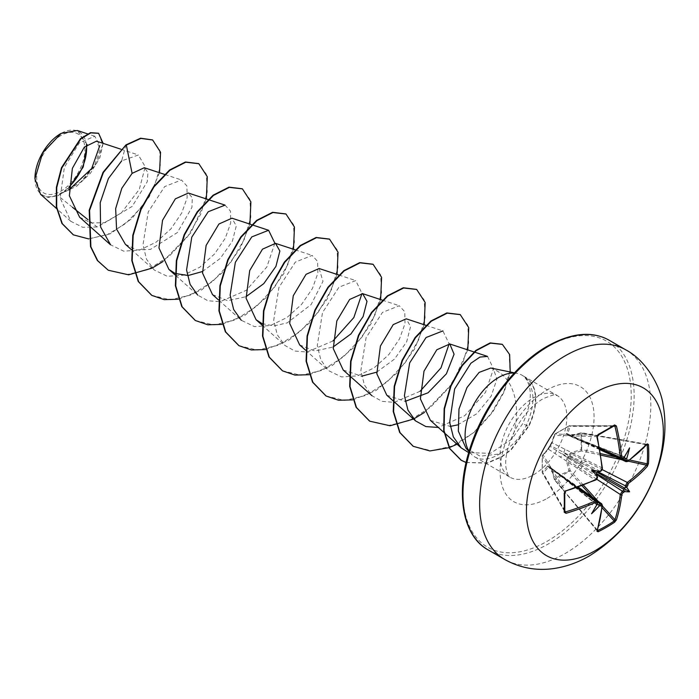 <?xml version="1.0" encoding="UTF-8"?>
<svg xmlns="http://www.w3.org/2000/svg" width="699" height="699" viewBox="0 0 699 699"><rect width="100%" height="100%" fill="white"/><g stroke="black" fill="none" stroke-linecap="round" stroke-linejoin="round"><path stroke-width="0.52" stroke-dasharray="3.5 2.62" d="M596.658 479.191L567.588 460.257L570.218 470.68L555.032 479.864A1.031 0.629 48.6 0 1 554.578 479.208L561.183 474.455L568.916 470.934L566.321 460.466L567.868 456.167L570.812 452.681L581.175 449.693L581.175 433.135L570.812 436.185L567.868 435.346L566.321 433.59L568.916 426.058L554.578 434.332L552.035 441.838L549.833 445.752L547.535 449.623L542.31 455.573L542.31 472.131L547.535 466.119L549.833 466.583L552.035 468.714L554.351 479.531L552.096 469.195L602.119 504.966A1.031 0.664 -173.9 0 1 602.398 505.482M597.462 530.218L554.604 479.697L597.051 530.078A1.031 0.751 -162.6 0 1 597.287 530.794M547.535 449.623A1.031 0.751 42.6 0 1 547.675 449.343L542.45 455.267A1.031 1.031 0 0 0 542.206 455.862A1.031 0.716 4.3 0 1 542.31 455.573A1.031 0.76 40.7 0 1 543.21 455.084L548.418 449.195L595.164 479.96A192.426 108.153 178.7 0 1 565.543 491.214L564.713 492.463A190.74 50.704 78.8 0 1 564.713 511.467L565.543 511.886M576.78 487.684L548.418 467.072L543.21 473.118A1.031 0.751 -140.1 0 1 542.31 472.131A1.031 0.454 -3.4 0 0 542.206 472.349A1.031 0.454 -3.4 0 0 542.258 472.489L542.258 456.132A1.031 0.813 -31.7 0 1 543.21 455.084L565.543 491.214M60.787 135.571A34.094 19.686 120 0 0 36.68 177.328A34.094 19.686 120 0 0 60.787 191.255A34.094 19.686 120 0 0 84.902 149.49A34.094 19.686 120 0 0 60.787 135.571M34.95 178.56A36.54 21.101 120 0 0 60.787 193.247A36.54 21.101 120 0 0 68.965 186.991M40.559 194.278L48.266 197.485L57.912 195.624L80.665 182.159L94.802 164.981L100.158 149.114L96.479 141.163M86.44 145.051A36.54 21.101 120 0 0 60.787 133.57L61.154 133.369M466.015 448.208L480.161 456.211L497.906 454.132L502.974 451.659A47.183 27.244 -60 0 1 498.457 454.621A47.183 27.244 -60 0 1 474.866 456.954A47.183 27.244 -60 0 1 470.82 453.634A47.183 27.244 -60 0 1 469.081 451.327M514.281 373.039A47.183 27.244 -60 0 1 517.146 373.388A47.183 27.244 -60 0 1 522.048 375.232A47.183 27.244 -60 0 1 525.395 377.818L525.019 377.617C532.769 387.831 531.974 403.218 522.634 423.769L511.773 439.182C521.524 414.262 516.832 378.474 493.511 369.317L490.785 368.024M125.969 144.885L121.678 160.875L138.402 154.977L145.217 166.773L139.302 189.368L121.416 212.837L97.082 226.957L88.004 219.696M72.556 207.341L57.912 195.624M79.599 217.162L91.097 222.972L104.972 222.684L132.242 206.345L147.279 181.696L147.935 172.338L144.317 167.725M125.357 244.257L136.689 249.91L150.399 249.421L177.336 232.584L191.945 207.385L192.312 197.808L188.372 193.046M202.387 271.544L220.202 258.481L232.383 241.181L236.288 225.891L231.946 218.202M212.496 294.576L227.699 300.71L245.961 296.699M262.099 323.637L274.008 325.9L287.21 322.886L311.116 304.572L322.999 281.286L319.094 268.512M299.644 344.887L314.821 351.029L333.1 347.019M343.218 370.042L361.654 376.193M376.674 372.174L394.507 359.094L406.678 341.794L410.575 326.512L406.233 318.823M386.783 395.197L405.228 401.348M430.366 420.344L450.2 426.407M457.67 424.887L476.945 413.651L491.196 396.071L496.937 379.068L493.511 369.317M511.773 439.182L490.445 453.354L468.697 452.629M487.544 356.411L493.529 368.775L485.464 392.427L464.686 415.756L438.317 427.456M425.901 325.306L442.886 330.898L449.151 343.803M420.099 391.274L394.157 402.371L382.056 401.348L371.999 395.748L364.38 384.983L360.85 370.575L366.075 337.748L382.502 312.374L399.312 305.743L404.756 311.737L405.018 323.567L399.54 338.875L388.766 354.673L374.079 367.875L357.538 375.861L341.558 376.918L328.425 370.584L320.806 359.836L317.285 345.42L322.501 312.61L338.928 287.219L355.747 280.587L362.012 293.493M332.96 340.963L307.018 352.051L294.899 351.038L284.851 345.428L277.223 334.664L273.711 320.238L278.936 287.429L295.354 262.055L312.173 255.432L317.608 261.409L317.879 273.239L312.392 288.573L301.618 304.362L286.948 317.556L270.426 325.542L254.427 326.616L241.286 320.273L218.472 299.915M274.864 243.182L266.835 267.009L246.275 290.295L220.106 301.715L207.865 300.753L197.712 295.118L174.907 274.759M225.026 205.122L230.469 211.107L230.722 222.955L225.253 238.254L214.479 254.043L199.774 267.263L183.243 275.24L167.271 276.297L154.138 269.963L146.51 259.198L142.989 244.79L148.214 211.972L164.641 186.589L181.452 179.966L186.895 185.951L187.157 197.782L181.679 213.09L170.905 228.896L156.209 242.099L139.686 250.076L123.714 251.151L110.564 244.807M97.082 226.957L82.683 227.28L70.817 221.303L60.149 198.053L64.36 167.358L79.267 142.963L94.749 136.235L99.861 145.401M68.948 189.883L63.05 192.575L68.948 187.874M87.06 144.518L77.301 130.486M159.494 172.723L149.289 196.725L131.779 218.665L110.285 233.772L88.729 238.936M103.12 143.347L99.896 157.607L90.547 173.116L76.829 186.083L61.171 193.544M152.461 139.896L159.678 149.953L160.351 166.432L154.243 186.388L142.133 206.493L125.671 223.514L107.096 234.812L88.86 238.726L73.246 234.777M98.445 133.229L102.736 144.44L96.934 162.815L82.499 181.05L61.302 193.527M63.05 192.575L63.592 192.531M525.395 377.818L525.578 377.923C535.154 389.055 535.364 404.992 526.19 425.735C520.519 437.024 512.786 445.656 502.974 451.659M162.919 261.566L190.766 232.872L206.345 198.962M178.437 299.242L201.653 289.919L223.348 271.832L240.246 248.442L249.919 224.117M222.011 324.397L245.227 315.074L266.922 296.988L283.82 273.597L293.484 249.272M265.585 349.561L288.801 340.23L310.487 322.143L327.394 298.753L337.058 274.427M309.159 374.716L332.366 365.385L354.061 347.307L370.959 323.917L380.632 299.583M352.733 399.872L375.94 390.54L397.635 372.462L414.533 349.072L424.206 324.747M424.372 412.489L452.209 383.803L467.78 349.902M457.085 444.214L476.421 430.645L492.734 412.078L504.346 391.571L510.209 371.973M466.093 462.546L487.43 463.157L501.76 456.945L511.196 449.833L528.82 426.285L522.634 423.769M108.1 270.137L126.571 274.663L147.838 269.735L169.097 256.315L187.542 236.681L200.788 214.034L207.245 192.033L206.354 174.243L198.656 163.601M151.674 295.293L170.154 299.819L191.421 294.882L212.671 281.47L231.116 261.828L244.362 239.18L250.819 217.188L249.927 199.398L242.23 188.756M195.248 320.448L213.719 324.983L234.986 320.046L256.245 306.625L274.681 286.992L287.927 264.344L294.393 242.343L293.501 224.562L285.804 213.911M238.813 345.603L257.293 350.138L278.56 345.201L299.81 331.78L318.255 312.147L331.501 289.5L337.966 267.499L337.075 249.718L329.378 239.067M282.396 370.758L300.867 375.293L322.134 370.356L343.392 356.936L361.829 337.302L375.075 314.655L381.54 292.654L380.64 274.864L372.943 264.222M325.961 395.922L344.441 400.448L365.708 395.512L386.958 382.091L405.403 362.458L418.649 339.81L425.106 317.818L424.214 300.028L416.517 289.377M369.535 421.069L388.006 425.604L409.273 420.667L430.532 407.255L448.968 387.613L462.222 364.965L468.68 342.973L467.788 325.184L460.091 314.533M413.109 446.233L431.344 450.759L452.349 446.041L473.337 432.856L491.24 413.432L503.909 391.536L509.999 370.662L509.204 354.07L502.205 344.292M466.111 462.476L487.317 462.887L501.567 456.639L510.943 449.527L528.453 426.075A45.618 26.344 -60 0 0 525.945 378.107A45.618 26.344 -60 0 0 525.019 377.617M525.578 377.923A45.618 26.344 -60 0 1 526.312 378.316A45.618 26.344 -60 0 1 528.82 426.285L526.19 425.735M627.842 461.419A1.031 0.664 53.9 0 1 627.248 461.436L570.812 436.185M624.723 457.391L623.954 456.709L623.805 457.592A192.583 101.075 175.8 0 1 622.328 458.588L621.07 458.78M614.954 426.303L614.176 425.787A190.74 50.704 161.2 0 1 606.173 430.54A190.74 50.704 161.2 0 1 597.724 435.294L555.032 434.009A1.031 0.716 55.7 0 0 554.578 434.332A1.031 0.76 19.3 0 0 554.604 435.363A1.031 0.813 -88.3 0 1 555.032 434.009L569.187 425.831A1.031 0.786 -90.1 0 1 570.218 426.338L567.588 433.878L599.611 448.129M602.398 468.225A1.031 0.516 -5.4 0 0 602.119 467.919L552.096 442.817L554.604 435.363L597.051 436.639A192.426 108.153 61.3 0 1 602.119 467.919L600.266 471.327A192.583 101.075 175.8 0 1 598.51 472.192M596.728 500.938L597.199 502.127A192.583 101.075 64.2 0 1 597.068 503.9L596.378 504.477L597.357 504.792M622.835 458.57A1.031 0.647 56.2 0 1 622.328 458.588L583.106 440.964L568.523 435.075A1.031 0.594 -68.6 0 1 568.977 435.337L571.266 436.001L581.813 432.751L581.961 433.205L581.612 450.951L571.266 453.878L602.197 469.588M598.702 472.166L568.977 456.281A1.031 0.489 -60 0 1 568.523 457.076L597.138 474.874M647.204 444.337A1.031 0.751 42.6 0 1 646.461 444.494L647.187 444.844L646.461 444.494A192.426 108.153 178.7 0 1 627.248 461.436L626.068 461.663M585.657 442.441A2.752 1.485 -65.5 0 1 584.46 442.668L569.126 435.713L583.84 441.384L622.145 458.876M629.572 447.867L623.989 456.971L583.106 440.964A2.752 1.678 -65.8 0 1 581.813 441.139A2.752 1.678 -65.8 0 1 581.044 439.785M597.724 435.294L597.313 436.823M597.435 476.963A1.031 0.542 -3.5 0 0 597.199 476.648L549.921 446.346A1.031 0.69 -60 0 1 550.384 445.543L600.266 471.327A1.031 0.542 63.5 0 0 600.659 471.379M564.792 510.585L543.21 473.118A1.031 0.786 -29.9 0 1 542.258 472.489L564.713 511.467M597.348 501.821L563.044 477.391L550.384 467.552A1.031 0.594 -51.4 0 1 549.921 467.281L562.319 476.971L597.199 502.127M560.266 475.774A2.752 1.678 -54.2 0 1 561.821 475.766A2.752 1.678 -54.2 0 1 562.319 476.971L596.623 504.372L591.537 513.756M566.321 433.59A1.031 0.743 18.1 0 1 567.588 433.878L568.523 435.075A1.031 0.638 -95.7 0 0 568.27 435.023L568.27 435.023A1.031 0.638 -95.7 0 0 567.868 435.346A1.031 0.83 -8.5 0 1 568.977 435.337M599.812 449.23L568.523 435.075M599.899 449.719L584.46 442.668A2.752 1.485 -65.5 0 1 583.84 441.384L624.303 457.225M564.871 449.116A2.752 1.765 -63.2 0 1 563.044 452.55L583.84 464.547A2.752 1.398 -62.9 0 1 585.657 461.122M570.812 452.681L571.266 453.878L568.977 456.281L567.868 456.167L568.523 457.076L567.588 460.257L566.321 460.466M581.044 469.099A2.752 1.398 -57.1 0 1 583.106 465.805L562.319 453.808A2.752 1.765 -56.8 0 1 560.266 457.102M552.035 441.838A1.031 0.751 17.4 0 0 551.861 442.1L549.886 445.613A1.031 1.031 0 0 0 549.737 445.875A1.031 0.489 21.6 0 1 549.833 445.752A1.031 0.489 38.4 0 1 549.886 445.613A1.031 0.489 38.4 0 1 550.384 445.543L552.096 442.817A1.031 0.751 17.4 0 1 551.861 442.1L554.377 434.612A1.031 1.031 0 0 1 554.77 434.096L569.047 425.848A1.031 0.454 63.4 0 1 569.187 425.831L614.176 425.787M597.068 474.7A192.583 101.075 64.2 0 1 597.199 476.648L595.164 479.96M548.418 449.195L549.921 446.346A1.031 0.489 21.6 0 1 549.737 445.875L547.675 449.343A1.031 0.751 42.6 0 1 548.418 449.195M601.725 503.822L602.119 504.966A192.426 108.153 61.3 0 1 597.051 530.078M596.998 504.512L563.044 477.391A2.752 1.485 -54.5 0 1 564.477 477.286A2.752 1.485 -54.5 0 1 564.871 478.439M552.035 468.714L578.3 487.133M550.384 467.552A1.031 0.83 -111.5 0 1 549.833 466.583A1.031 0.638 -24.3 0 0 549.921 467.281L577.828 487.308M549.921 467.281L548.418 467.072A1.031 0.743 -138.1 0 1 547.535 466.119M613.46 426.303L570.218 426.338A1.031 0.751 20.1 0 0 568.916 426.058A1.031 0.454 63.4 0 1 569.047 425.848A1.031 1.031 0 0 1 569.51 425.743L614.395 425.726M646.461 444.494L581.175 433.135A1.031 0.629 11.5 0 1 581.961 433.205L646.793 444.774M600.782 455.154L581.612 450.951L581.175 449.693A1.031 0.542 -10.6 0 1 581.961 449.562L600.546 453.634M596.396 504.495L550.052 467.474A1.031 1.031 0 0 1 549.755 467.098L549.466 466.679M583.447 485.185L570.218 470.68L568.916 470.934A1.031 0.542 70.6 0 0 569.187 471.685L582.014 485.744M597.278 530.829L554.56 479.951A1.031 1.031 0 0 1 554.351 479.531L551.135 467.64M597.068 503.9L596.937 504.626M624.364 457.111L623.805 457.592M625.745 349.823A121.041 69.883 -60 0 1 644.303 446.81A121.041 69.883 -60 0 1 565.229 553.477A121.041 69.883 -60 0 1 504.704 559.471M488.024 549.842A121.041 69.883 120 0 0 548.549 543.839A121.041 69.883 120 0 0 627.615 437.181A121.041 69.883 120 0 0 609.065 340.186M547.09 347.027A118.979 68.694 120 0 0 462.956 492.743A118.979 68.694 120 0 0 547.09 541.314A118.979 68.694 120 0 0 631.214 395.599A118.979 68.694 120 0 0 547.09 347.027M533.468 474.839A47.183 27.244 120 0 0 564.294 433.258A47.183 27.244 120 0 0 557.059 395.451A47.183 27.244 120 0 0 533.468 397.783A47.183 27.244 120 0 0 502.642 439.365A47.183 27.244 120 0 0 509.877 477.172A47.183 27.244 120 0 0 533.468 474.839M547.09 498.422A66.44 38.358 120 0 0 594.063 417.05A66.44 38.358 120 0 0 547.09 389.92A66.44 38.358 120 0 0 500.108 471.292A66.44 38.358 120 0 0 547.09 498.422M564.766 511.685L542.337 472.804A1.031 1.031 0 0 1 542.206 472.349L542.206 455.862A1.031 0.716 4.3 0 0 542.258 456.132L564.713 492.463M602.127 507.806L592.507 497.251M598.056 501.209L602.355 505.919M628.191 461.157L621.97 459.793M615.775 456.971L629.72 460.021M34.95 178.332L34.95 178.778M474.866 456.954L509.877 477.172C508.619 477.19 507.308 473.948 505.945 467.448C503.455 449.448 518.3 413.223 543.097 398.736C561.725 391.178 554.595 396.674 557.059 395.451L522.048 375.232M469.003 451.58L470.82 453.634M514.464 372.847L517.146 373.388M120.892 149.21L138.402 154.977M164.903 174.505L181.452 179.966M131.333 249.595L154.138 269.963M208.04 199.521L208.477 199.661M295.188 249.831L312.173 255.432M262.046 325.07L284.851 345.428M338.753 274.987L355.747 280.587M305.62 350.225L328.425 370.584M382.327 300.142L399.312 305.743M70.817 221.303L56.602 208.599M94.749 136.235L87.515 133.85M647.23 444.311L581.813 432.751A1.031 1.031 0 0 0 581.341 432.777L569.44 435.94M623.98 456.709L568.75 435.084A1.031 1.031 0 0 0 568.27 435.023L567.763 434.979M547.675 449.343L549.737 445.875M595.574 480.047L597.278 478.081C596.631 479.497 599.261 473.38 595.574 480.047L595.784 479.645"/><path stroke-width="1.05" d="M626.059 461.663L625.395 460.361A192.583 120.455 -124.5 0 0 625.247 458.43L626.732 458.474A193.614 121.102 55.5 0 1 626.863 460.213L628.043 460.886A193.457 108.729 -1.3 0 0 647.353 443.856L648.436 444.503A191.762 148.039 30.8 0 1 648.777 454.123A191.762 148.039 30.8 0 1 648.436 463.612A1.031 0.612 -175.9 0 1 647.187 463.848A190.74 147.253 -149.2 0 0 647.519 454.42A190.74 147.253 -149.2 0 0 647.187 444.844L646.793 444.774M600.869 470.811A1.031 0.542 63.5 0 1 600.659 471.379L599.296 471.589A140.988 53.255 169.7 0 0 591.537 469.833L596.378 472.629L599.296 471.589A193.614 101.617 -4.2 0 0 600.869 470.811L602.04 468.671A193.457 108.729 -118.7 0 0 596.946 437.224L598.047 434.516A191.762 50.975 -18.8 0 0 606.549 429.745A191.762 50.975 -18.8 0 0 614.596 424.966A1.031 0.647 58.5 0 1 614.395 425.726L614.395 425.726A1.031 0.647 58.5 0 1 614.176 425.787L614.954 426.303L614.176 425.787M594.875 550.829A96.829 55.903 -60 0 1 526.408 511.292A96.829 55.903 -60 0 1 594.875 392.698A96.829 55.903 -60 0 1 663.342 432.235A96.829 55.903 -60 0 1 594.875 550.829M614.596 424.966L616.413 425.988L613.46 426.303M616.413 425.988A193.457 114.584 58.7 0 1 621.778 457.277L623.045 458.011A1.031 0.647 56.2 0 1 622.835 458.57L621.07 458.771L620.293 457.426A192.426 113.972 -121.3 0 0 614.954 426.303M626.732 458.474A140.988 138.865 132.4 0 0 629.572 447.867A140.988 23.827 122.2 0 1 624.364 457.111L623.805 457.592M648.436 463.612L647.353 466.329A1.031 0.743 -138.1 0 0 646.461 465.167L647.187 463.848L629.72 460.021M647.353 466.329A193.457 114.575 -178.7 0 1 628.043 483.682L626.863 485.822A193.614 121.102 55.5 0 1 626.732 487.421L625.247 487.631A192.583 120.455 -124.5 0 0 625.395 485.84L627.248 482.424A192.426 113.963 1.3 0 0 646.461 465.167L628.191 461.157M597.462 530.218L597.724 530.524A190.74 147.253 29.2 0 0 614.176 521.017L614.954 519.741A192.426 113.972 -121.3 0 0 620.293 494.473L622.328 491.161A192.583 120.455 4.5 0 0 623.805 490.13L624.364 491.519A140.988 61.783 68.2 0 0 629.572 491.799A140.988 61.783 171.8 0 0 626.732 487.421M597.138 474.874L622.328 491.161A1.031 0.638 55.5 0 1 623.045 492.437L621.778 494.525A193.457 114.584 58.7 0 1 616.413 519.925L614.596 522.223A191.762 148.039 -150.8 0 1 606.549 527.264A191.762 148.039 -150.8 0 1 598.047 531.782L596.946 531.17A193.457 108.729 -118.7 0 0 602.04 505.919L600.869 505.237A193.614 121.102 -175.5 0 1 599.296 505.989L598.51 504.73A192.583 120.455 4.5 0 0 600.266 503.892L601.725 503.822L578.3 487.133M60.787 133.57A36.54 21.101 120 0 0 34.95 178.332A36.54 21.101 120 0 0 34.95 178.56M87.515 133.85L77.301 130.486L61.154 133.369L42.63 152.924L34.95 178.778L40.559 194.278L56.602 208.599M514.464 372.847L490.785 368.024L479.138 372.392L466.976 387.552L458.981 409.09L458.352 431.169L466.015 448.208L469.003 451.58M469.081 451.327A47.183 27.244 -60 0 1 498.457 377.574A47.183 27.244 -60 0 1 514.281 373.039M88.004 219.696L72.556 207.341M120.892 149.21L96.479 141.163L84.343 147.096L72.373 168.345L69.367 195.755L79.599 217.162L87.759 224.44M164.903 174.505L144.317 167.725L132.111 173.361L121.818 188.267L115.658 208.625L116.558 229.054L125.357 244.257L131.333 249.595M208.04 199.521L188.372 193.038L175.344 198.857L162.552 220.264L158.961 247.944L168.922 269.421L174.951 273.344M175.318 273.51L188.206 275.511L202.387 271.544M231.946 218.202L218.936 224.003L206.126 245.41L202.535 273.091L212.496 294.576L218.472 299.915M245.961 296.699L263.776 283.637L275.948 266.345L279.862 251.046L275.52 243.357L262.501 249.159L249.7 270.565L246.109 298.255L256.079 319.723L262.099 323.637M338.753 274.987L319.094 268.512L306.057 274.323L293.265 295.738L289.683 323.41L299.644 344.887L305.62 350.225M333.1 347.019L350.933 333.93L363.104 316.63L367.001 301.348L362.659 293.667L349.64 299.469L336.831 320.902L333.257 348.574L343.218 370.042L371.999 395.748M361.654 376.193L376.674 372.174M425.901 325.306L406.233 318.823L393.222 324.624L380.413 346.04L376.831 373.738L386.783 395.197L392.768 400.536M405.228 401.348L428.059 392.786L446.39 373.816L454.079 354.201L449.806 343.978L436.788 349.788L423.996 371.186L420.396 398.876L430.366 420.344L443.987 432.524M450.2 426.407L457.67 424.887M468.697 452.629L461.139 447.841L453.336 436.892L449.649 422.257L454.63 389.002L470.899 363.235L479.942 357.075L487.544 356.411L449.806 343.978M438.317 427.456L425.874 426.582L415.573 420.903L407.945 410.138L404.424 395.713L409.649 362.912L426.067 337.53L442.886 330.907M449.151 343.803L440.99 367.866L420.099 391.274M362.012 293.493L353.843 317.556L332.96 340.963M241.286 320.273L233.658 309.517L230.137 295.109L235.353 262.291L251.789 236.9L268.599 230.277L274.864 243.182M197.712 295.118L190.084 284.362L186.563 269.945L191.779 237.144L208.206 211.753L225.026 205.122L208.477 199.661M88.118 224.763L110.564 244.807L100.595 226.965L100.219 202.693L108.415 178.525L121.678 160.875M99.861 145.401L91.665 168.573L68.948 189.883M68.948 187.874L83.216 167.009L87.06 144.518M132.111 173.361L126.327 145.095L140.927 138.419L152.644 140.001L160.569 152.277L159.494 172.723M88.729 238.936L73.421 234.881L62.29 223.654L56.671 207.035L56.75 187.524L61.827 167.952L80.848 138.883L90.853 132.88L98.629 133.334L103.12 143.347M125.969 144.885L103.033 172.303L89.21 210.207L90.52 246.607L97.371 260.526L108.284 270.242L97.738 260.736L90.887 246.817L89.568 210.416L103.4 172.513L125.969 144.885L140.56 138.21L152.461 139.896M73.246 234.777L61.923 223.444L56.313 206.825L56.392 187.315L61.468 167.743L80.481 138.673L90.494 132.67L98.445 133.229M108.284 270.242L128.642 274.821L152.076 268.119M152.207 268.058L162.919 261.566M206.345 198.962L207.315 176.742L198.839 163.706L185.785 162.212L169.901 170.25L154.016 186.843L140.962 209.7L133.142 235.572L132.163 260.771L138.594 281.697L151.858 295.397L164.265 299.635L178.437 299.242M249.919 224.117L250.889 201.897L242.413 188.861L229.359 187.367L213.475 195.414L197.581 212.007L184.536 234.855L176.716 260.727L175.737 285.926L182.159 306.852L195.423 320.553L207.839 324.79L222.011 324.397M293.484 249.272L294.462 227.061L285.987 214.016L272.933 212.522L257.049 220.561L241.164 237.153L228.11 260.002L220.29 285.882L219.311 311.081L225.733 332.008L238.997 345.708L251.413 349.946L265.585 349.561M337.058 274.427L338.036 252.217L329.561 239.172L316.507 237.677L300.614 245.725L284.729 262.317L271.675 285.166L263.855 311.046L262.885 336.245L269.307 357.163L282.571 370.872L294.987 375.101L309.159 374.716M380.632 299.583L381.602 277.372L373.126 264.327L360.072 262.833L344.188 270.88L328.303 287.472L315.249 310.33L307.429 336.202L306.45 361.4L312.881 382.318L326.145 396.027L338.561 400.256L352.733 399.872M424.206 324.747L425.175 302.527L416.7 289.482L403.646 287.988L387.762 296.035L371.877 312.619L358.823 335.476L351.003 361.348L350.024 386.547L356.446 407.473L369.71 421.174L390.077 425.761L413.511 419.059M413.642 418.989L424.372 412.489M467.78 349.902L468.749 327.682L460.274 314.637L447.22 313.152L431.335 321.191L415.451 337.783L402.397 360.632L394.577 386.512L393.598 411.711L400.02 432.637L413.292 446.338L429.911 450.942L449.081 447.675M449.291 447.596L457.085 444.214M510.209 371.973L509.641 354.533L502.389 344.397L490.523 343.122L476.272 350.583L462.266 365.638L451.004 386.049L444.52 408.828L444.048 430.706L449.894 448.671L461.392 460.361L466.093 462.546M198.656 163.601L185.427 162.002L169.534 170.04L153.649 186.633L140.595 209.49L132.775 235.362L131.805 260.561L138.227 281.487L151.674 295.293M242.23 188.756L228.992 187.157L213.108 195.204L197.223 211.797L184.169 234.646L176.349 260.517L175.37 285.716L181.801 306.643L195.248 320.448M285.804 213.911L272.575 212.313L256.682 220.351L240.797 236.944L227.743 259.792L219.923 285.673L218.944 310.872L225.366 331.798L238.813 345.603M329.378 239.067L316.14 237.468L300.255 245.515L284.371 262.108L271.317 284.956L263.497 310.837L262.518 336.036L268.94 356.953L282.396 370.758M372.943 264.222L359.714 262.623L343.821 270.67L327.936 287.263L314.882 310.12L307.071 335.992L306.092 361.191L312.514 382.108L325.961 395.922M416.517 289.377L403.288 287.778L387.403 295.826L371.519 312.409L358.465 335.267L350.645 361.138L349.666 386.337L356.088 407.264L369.535 421.069M460.091 314.533L446.862 312.942L430.968 320.981L415.084 337.573L402.03 360.422L394.21 386.302L393.231 411.501L399.662 432.428L413.109 446.233M502.205 344.292L490.156 342.912L475.905 350.374L461.899 365.428L450.645 385.839L444.153 408.618L443.682 430.497L449.527 448.461L461.025 460.152L466.111 462.476M68.965 186.991A36.54 21.101 120 0 0 86.44 145.051M597.068 503.9L596.937 504.626A140.988 23.827 117.8 0 1 591.537 513.756A140.988 138.865 107.6 0 0 599.296 505.989M597.199 502.127A1.031 0.647 -176.2 0 1 597.051 503.035L595.784 502.301A193.457 114.575 -178.7 0 1 566.007 513.302L564.207 512.236A191.762 50.975 -101.2 0 0 564.207 493.136L566.007 490.82A193.457 108.729 -1.3 0 0 595.784 479.514L597.051 477.426A1.031 0.542 -3.5 0 0 597.435 476.963L597.435 476.963C597.392 478.518 596.771 479.54 595.574 480.047L595.574 480.047A1.031 0.516 -114.6 0 0 595.784 479.514M591.537 469.833A140.988 53.255 70.3 0 0 596.937 475.678L597.435 476.963M625.247 458.43L623.954 456.709M596.378 472.629L596.937 475.678A193.614 101.617 -115.8 0 1 597.051 477.426M596.378 504.477L598.51 504.73M623.805 490.13L623.954 488.549L625.247 487.631M564.792 510.585L566.007 513.302M565.543 511.886A192.426 113.963 1.3 0 0 595.164 500.947L596.728 500.93L577.828 487.308M595.164 479.96A1.031 0.516 -114.6 0 0 595.574 480.047L597.278 478.081C596.631 479.497 599.261 473.38 595.574 480.047L566.007 490.82M565.543 491.214L564.766 492.629A1.031 0.542 178.7 0 1 564.207 493.136M564.713 492.463A1.031 0.542 178.7 0 1 564.766 492.629L564.766 511.685A1.031 0.647 -178.5 0 1 564.207 512.236M600.659 471.379L602.031 469.981L602.398 468.225L597.313 436.823C597.095 437.172 597.584 434.516 597.313 436.823L596.946 437.224M602.04 468.671A1.031 0.516 -5.4 0 0 602.398 468.225M576.78 487.684L595.164 500.947A1.031 0.524 65.7 0 1 595.784 502.301M598.047 434.516A1.031 0.542 61.3 0 1 597.898 435.259L597.898 435.259A1.031 0.542 61.3 0 1 597.724 435.294M597.357 503.743L596.719 500.938M621.778 457.277A1.031 0.524 174.3 0 1 620.293 457.426L599.611 448.129M597.348 501.821L600.266 503.892A1.031 0.55 64.2 0 1 600.869 505.237M601.717 503.83L602.398 505.482A1.031 0.664 -173.9 0 1 602.04 505.919M602.398 505.482L597.287 530.794A1.031 0.751 -162.6 0 1 596.946 531.17M597.724 530.524A1.031 0.577 64 0 1 598.047 531.782M626.863 460.213A1.031 0.55 175.8 0 1 625.395 460.361L622.145 458.876M602.127 507.806L614.176 521.017A1.031 0.612 55.9 0 1 614.596 522.223M628.043 460.886A1.031 0.664 53.9 0 1 627.842 461.419L646.855 444.363M602.355 505.919L614.954 519.741A1.031 0.743 18.1 0 0 616.413 519.925M647.353 443.856A1.031 0.751 42.6 0 1 647.204 444.337M596.658 479.191L620.293 494.473A1.031 0.664 6.4 0 0 621.778 494.525M648.436 444.503A1.031 0.577 176 0 1 647.187 444.844M628.043 483.682A1.031 0.664 -126.4 0 0 627.248 482.424L602.197 469.588M598.702 472.166L625.395 485.84A1.031 0.638 4.5 0 0 626.863 485.822M629.572 491.799L623.954 488.549M504.704 559.471A121.041 69.883 -60 0 1 486.154 462.476A121.041 69.883 -60 0 1 565.229 355.817A121.041 69.883 -60 0 1 625.745 349.823L609.065 340.186A121.041 69.883 120 0 0 548.549 346.188A121.041 69.883 120 0 0 469.475 452.847A121.041 69.883 120 0 0 488.024 549.842L504.704 559.471C520.073 568.016 536.5 571.031 553.992 568.514C566.4 566.636 578.213 562.424 589.432 555.871C621.865 535.696 644.688 506.251 657.908 467.526C665.064 445.831 666.759 424.695 662.993 404.127C660.555 387.298 646.82 360.824 625.745 349.823M623.045 458.011A193.614 101.617 -4.2 0 0 624.364 457.111M624.364 491.519A193.614 121.102 -175.5 0 1 623.045 492.437M596.937 504.626A193.614 101.617 -115.8 0 0 597.051 503.035M592.507 497.251L582.014 485.744M583.447 485.185L598.056 501.209M623.989 489.414L596.623 473.616M597.348 472.349L624.723 488.155M621.97 459.793L600.782 455.154M600.546 453.634L615.775 456.971M597.313 436.823L597.898 435.259L614.456 425.7M488.024 549.842C463.524 536.605 455.084 495.722 469.23 450.846C481.961 407.928 514.202 364.834 547.509 346.084C571.581 332.733 592.105 330.776 609.065 340.186M168.922 269.421L174.907 274.759M231.946 218.193L251.614 224.676M252.042 224.816L268.599 230.277M275.52 243.357L295.188 249.831M256.07 319.731L262.046 325.07M362.667 293.667L382.327 300.142M393.126 400.859L415.573 420.903M444.372 432.864L461.139 447.841M599.812 449.23L621.07 458.78M599.899 449.719L626.068 461.672M623.805 457.915L622.835 458.57M626.068 461.655L627.842 461.419"/></g></svg>

